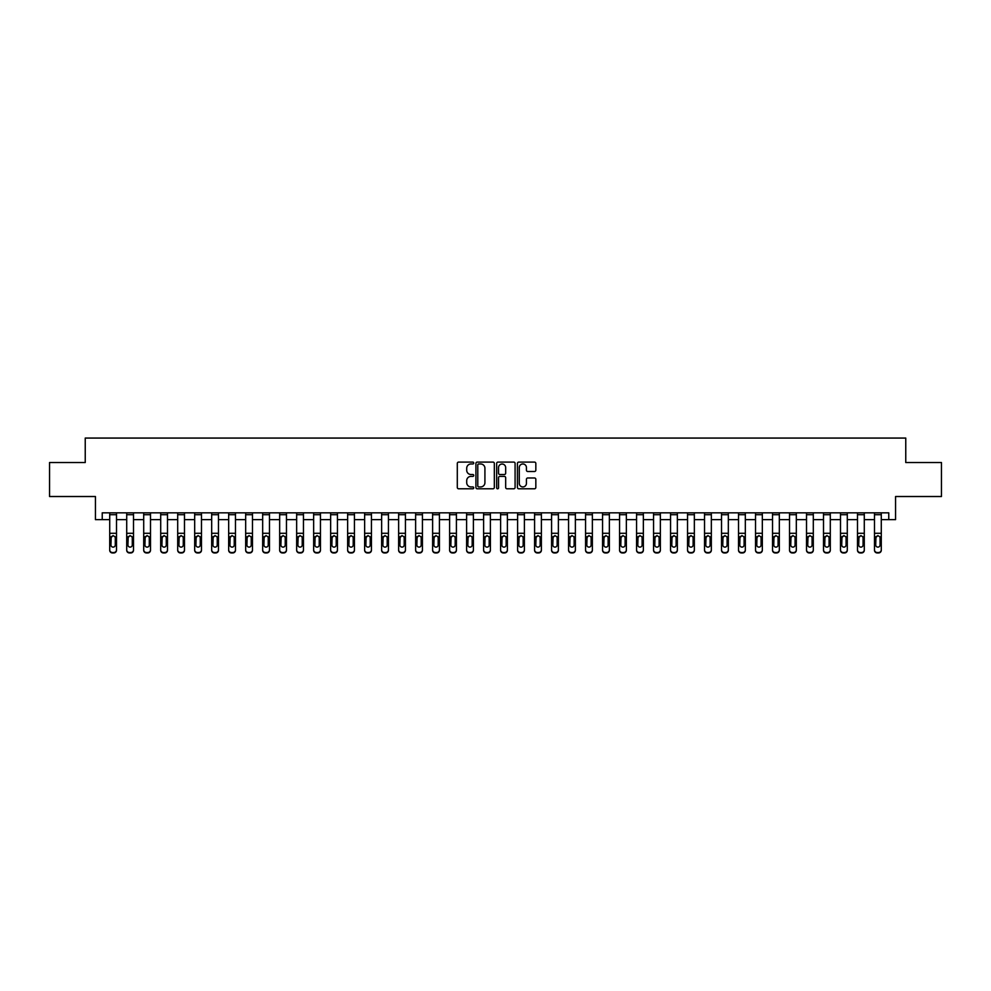 <?xml version="1.0" encoding="UTF-8"?>
<svg xmlns="http://www.w3.org/2000/svg" width="991" height="991" viewBox="0 0 991 991"><rect width="100%" height="100%" fill="white"/><g stroke="black" fill="none" stroke-linecap="round" stroke-linejoin="round"><path stroke-width="1.49" d="M473.748 463.032A0.929 0.929 0 0 0 472.818 462.103L458.635 462.103A1.338 1.338 0 0 0 457.297 463.441L457.297 487.461A1.338 1.338 0 0 0 458.635 488.786L472.818 488.786A0.929 0.929 0 0 0 473.748 487.857A0.929 0.929 0 0 0 472.818 486.928L470.973 486.928A4.274 4.274 0 0 1 466.711 482.654L466.711 480.647A4.274 4.274 0 0 1 470.973 476.386L472.818 476.386A0.929 0.929 0 0 0 473.748 475.445A0.929 0.929 0 0 0 472.818 474.516L470.973 474.516A4.274 4.274 0 0 1 466.711 470.242L466.711 468.235A4.274 4.274 0 0 1 470.973 463.974L472.818 463.974A0.929 0.929 0 0 0 473.748 463.032M534.496 471.505A1.338 1.338 0 0 0 535.834 470.18L535.834 463.441A1.338 1.338 0 0 0 534.496 462.103L518.751 462.103A1.338 1.338 0 0 0 517.426 463.441L517.426 487.461A1.338 1.338 0 0 0 518.751 488.786L534.496 488.786A1.338 1.338 0 0 0 535.834 487.461L535.834 479.322A1.338 1.338 0 0 0 534.496 477.984L527.757 477.984A1.338 1.338 0 0 0 526.432 479.322L526.432 483.348A3.568 3.568 0 0 1 522.864 486.928A3.568 3.568 0 0 1 519.284 483.348L519.284 467.541A3.568 3.568 0 0 1 522.864 463.974A3.568 3.568 0 0 1 526.432 467.541L526.432 470.18A1.338 1.338 0 0 0 527.757 471.505L534.496 471.505M102.234 519.631L102.234 512.83L888.766 512.83L888.766 519.631L895.567 519.631L895.567 496.516L941.45 496.516L941.45 462.524L905.762 462.524L905.762 438.059L85.238 438.059L85.238 462.524L49.55 462.524L49.55 496.516L95.433 496.516L95.433 519.631L109.716 519.631M494.336 463.441A1.338 1.338 0 0 0 492.998 462.103L477.253 462.103A1.338 1.338 0 0 0 475.915 463.441L475.915 487.461A1.338 1.338 0 0 0 477.253 488.786L492.998 488.786A1.338 1.338 0 0 0 494.336 487.461L494.336 463.441M498.002 462.103L513.747 462.103A1.338 1.338 0 0 1 515.085 463.441L515.085 487.461A1.338 1.338 0 0 1 513.747 488.786L507.008 488.786A1.338 1.338 0 0 1 505.67 487.461L505.67 477.712A1.338 1.338 0 0 0 504.345 476.386L499.873 476.386A1.338 1.338 0 0 0 498.535 477.712L498.535 487.857A0.929 0.929 0 0 1 497.606 488.786A0.929 0.929 0 0 1 496.664 487.857L496.664 463.441A1.338 1.338 0 0 1 498.002 462.103M116.504 519.631L126.712 519.631M133.5 519.631L143.707 519.631M150.496 519.631L160.703 519.631M167.491 519.631L177.699 519.631M184.487 519.631L194.682 519.631M201.483 519.631L211.678 519.631M218.478 519.631L228.673 519.631M235.474 519.631L245.669 519.631M252.47 519.631L262.665 519.631M269.465 519.631L279.66 519.631M286.461 519.631L296.656 519.631M303.457 519.631L313.651 519.631M320.452 519.631L330.647 519.631M337.448 519.631L347.643 519.631M354.444 519.631L364.638 519.631M371.439 519.631L381.634 519.631M388.435 519.631L398.63 519.631M405.43 519.631L415.625 519.631M422.426 519.631L432.621 519.631M439.422 519.631L449.617 519.631M456.417 519.631L466.612 519.631M473.401 519.631L483.608 519.631M490.396 519.631L500.604 519.631M507.392 519.631L517.599 519.631M524.388 519.631L534.583 519.631M541.383 519.631L551.578 519.631M558.379 519.631L568.574 519.631M575.375 519.631L585.57 519.631M592.37 519.631L602.565 519.631M609.366 519.631L619.561 519.631M626.362 519.631L636.556 519.631M643.357 519.631L653.552 519.631M660.353 519.631L670.548 519.631M677.348 519.631L687.543 519.631M694.344 519.631L704.539 519.631M711.34 519.631L721.535 519.631M728.335 519.631L738.53 519.631M745.331 519.631L755.526 519.631M762.327 519.631L772.522 519.631M779.322 519.631L789.517 519.631M796.318 519.631L806.513 519.631M813.301 519.631L823.509 519.631M830.297 519.631L840.504 519.631M847.293 519.631L857.5 519.631M864.288 519.631L874.496 519.631M881.284 519.631L888.766 519.631M478.715 463.974A0.929 0.929 0 0 0 477.786 464.903L477.786 485.986A0.929 0.929 0 0 0 478.715 486.928L480.647 486.928A4.274 4.274 0 0 0 484.921 482.654L484.921 468.235A4.274 4.274 0 0 0 480.647 463.974L478.715 463.974M505.67 467.603A3.568 3.568 0 0 0 502.103 464.036A3.568 3.568 0 0 0 498.535 467.603L498.535 473.178A1.338 1.338 0 0 0 499.873 474.516L504.345 474.516A1.338 1.338 0 0 0 505.67 473.178L505.67 467.603M109.716 537.221L109.716 549.819A2.725 2.7 0 0 0 112.429 552.52L113.792 552.52A2.725 2.7 0 0 0 116.504 549.819L116.504 550.24A2.725 2.7 180 0 1 113.792 552.941L113.792 552.52M115.29 544.963L115.29 537.803L115.29 544.963A2.18 2.155 180 0 1 113.11 547.119A2.18 2.155 180 0 0 115.29 544.963M110.93 545.384L110.93 544.963A2.18 2.155 180 0 0 113.11 547.119M110.93 544.963L111.178 536.8L113.11 535.611L115.043 536.8L113.11 535.611L110.93 537.63M116.504 512.83L116.504 550.24M109.716 512.83L109.716 550.24A2.725 2.7 180 0 0 112.429 552.941L113.792 552.941M116.504 536.8L115.043 536.8L115.29 537.803M126.712 537.221L126.712 549.819A2.725 2.7 0 0 0 129.425 552.52L130.787 552.52A2.725 2.7 0 0 0 133.5 549.819L133.5 550.24A2.725 2.7 180 0 1 130.787 552.941L130.787 552.52M132.286 544.963L132.286 537.803L132.286 544.963A2.18 2.155 180 0 1 130.106 547.119A2.18 2.155 180 0 0 132.286 544.963M127.926 545.384L127.926 544.963A2.18 2.155 180 0 0 130.106 547.119M127.926 544.963L128.173 536.8L130.106 535.611L132.038 536.8L130.106 535.611L127.926 537.63M143.707 537.221L143.707 549.819A2.725 2.7 0 0 0 146.42 552.52L147.783 552.52A2.725 2.7 0 0 0 150.496 549.819L150.496 550.24A2.725 2.7 180 0 1 147.783 552.941L147.783 552.52M149.282 544.963L149.282 537.803L149.282 544.963A2.18 2.155 180 0 1 147.102 547.119A2.18 2.155 180 0 0 149.282 544.963M144.921 545.384L144.921 544.963A2.18 2.155 180 0 0 147.102 547.119M144.921 544.963L145.169 536.8L147.102 535.611L149.034 536.8L147.102 535.611L144.921 537.63M160.703 537.221L160.703 549.819A2.725 2.7 0 0 0 163.416 552.52L164.779 552.52A2.725 2.7 0 0 0 167.491 549.819L167.491 550.24A2.725 2.7 180 0 1 164.779 552.941L164.779 552.52M166.277 544.963L166.277 537.803L166.277 544.963A2.18 2.155 180 0 1 164.097 547.119A2.18 2.155 180 0 0 166.277 544.963M161.917 545.384L161.917 544.963A2.18 2.155 180 0 0 164.097 547.119M161.917 544.963L162.165 536.8L164.097 535.611L166.03 536.8L164.097 535.611L161.917 537.63M133.5 512.83L133.5 550.24M126.712 512.83L126.712 550.24A2.725 2.7 180 0 0 129.425 552.941L130.787 552.941M133.5 536.8L132.038 536.8L132.286 537.803M150.496 512.83L150.496 550.24M143.707 512.83L143.707 550.24A2.725 2.7 180 0 0 146.42 552.941L147.783 552.941M150.496 536.8L149.034 536.8L149.282 537.803M167.491 512.83L167.491 550.24M160.703 512.83L160.703 550.24A2.725 2.7 180 0 0 163.416 552.941L164.779 552.941M167.491 536.8L166.03 536.8L166.277 537.803M177.699 537.221L177.699 549.819A2.725 2.7 0 0 0 180.412 552.52L181.774 552.52A2.725 2.7 0 0 0 184.487 549.819L184.487 550.24A2.725 2.7 180 0 1 181.774 552.941L181.774 552.52M183.273 544.963L183.273 537.803L183.273 544.963A2.18 2.155 180 0 1 181.093 547.119A2.18 2.155 180 0 0 183.273 544.963M178.913 545.384L178.913 544.963A2.18 2.155 180 0 0 181.093 547.119M178.913 544.963L179.16 536.8L181.093 535.611L183.025 536.8L181.093 535.611L178.913 537.63M184.487 512.83L184.487 550.24M177.699 512.83L177.699 550.24A2.725 2.7 180 0 0 180.412 552.941L181.774 552.941M184.487 536.8L183.025 536.8L183.273 537.803M194.682 537.221L194.682 549.819A2.725 2.7 0 0 0 197.407 552.52L198.77 552.52A2.725 2.7 0 0 0 201.483 549.819L201.483 550.24A2.725 2.7 180 0 1 198.77 552.941L198.77 552.52M200.256 544.963L200.256 537.803L200.256 544.963A2.18 2.155 180 0 1 198.089 547.119A2.18 2.155 180 0 0 200.256 544.963M195.908 545.384L195.908 544.963A2.18 2.155 180 0 0 198.089 547.119M195.908 544.963L196.156 536.8L198.089 535.611L200.021 536.8L198.089 535.611L195.908 537.63M201.483 512.83L201.483 550.24M194.682 512.83L194.682 550.24A2.725 2.7 180 0 0 197.407 552.941L198.77 552.941M201.483 536.8L200.021 536.8L200.256 537.803M211.678 537.221L211.678 549.819A2.725 2.7 0 0 0 214.403 552.52L215.765 552.52A2.725 2.7 0 0 0 218.478 549.819L218.478 550.24A2.725 2.7 180 0 1 215.765 552.941L215.765 552.52M217.252 544.963L217.252 537.803L217.252 544.963A2.18 2.155 180 0 1 215.084 547.119A2.18 2.155 180 0 0 217.252 544.963M212.904 545.384L212.904 544.963A2.18 2.155 180 0 0 215.084 547.119M212.904 544.963L213.152 536.8L215.084 535.611L217.017 536.8L215.084 535.611L212.904 537.63M218.478 512.83L218.478 550.24M211.678 512.83L211.678 550.24A2.725 2.7 180 0 0 214.403 552.941L215.765 552.941M218.478 536.8L217.017 536.8L217.252 537.803M228.673 537.221L228.673 549.819A2.725 2.7 0 0 0 231.399 552.52L232.761 552.52A2.725 2.7 0 0 0 235.474 549.819L235.474 550.24A2.725 2.7 180 0 1 232.761 552.941L232.761 552.52M234.248 544.963L234.248 537.803L234.248 544.963A2.18 2.155 180 0 1 232.08 547.119A2.18 2.155 180 0 0 234.248 544.963M229.9 545.384L229.9 544.963A2.18 2.155 180 0 0 232.08 547.119M229.9 544.963L230.147 536.8L232.08 535.611L234.012 536.8L232.08 535.611L229.9 537.63M235.474 512.83L235.474 550.24M228.673 512.83L228.673 550.24A2.725 2.7 180 0 0 231.399 552.941L232.761 552.941M235.474 536.8L234.012 536.8L234.248 537.803M245.669 537.221L245.669 549.819A2.725 2.7 0 0 0 248.394 552.52L249.757 552.52A2.725 2.7 0 0 0 252.47 549.819L252.47 550.24A2.725 2.7 180 0 1 249.757 552.941L249.757 552.52M251.243 544.963L251.243 537.803L251.243 544.963A2.18 2.155 180 0 1 249.075 547.119A2.18 2.155 180 0 0 251.243 544.963M246.895 545.384L246.895 544.963A2.18 2.155 180 0 0 249.075 547.119M246.895 544.963L247.143 536.8L249.075 535.611L251.008 536.8L249.075 535.611L246.895 537.63M252.47 512.83L252.47 550.24M245.669 512.83L245.669 550.24A2.725 2.7 180 0 0 248.394 552.941L249.757 552.941M252.47 536.8L251.008 536.8L251.243 537.803M262.665 537.221L262.665 549.819A2.725 2.7 0 0 0 265.39 552.52L266.752 552.52A2.725 2.7 0 0 0 269.465 549.819L269.465 550.24A2.725 2.7 180 0 1 266.752 552.941L266.752 552.52M268.239 544.963L268.239 537.803L268.239 544.963A2.18 2.155 180 0 1 266.071 547.119A2.18 2.155 180 0 0 268.239 544.963M263.891 545.384L263.891 544.963A2.18 2.155 180 0 0 266.071 547.119M263.891 544.963L264.126 536.8L266.071 535.611L268.004 536.8L266.071 535.611L263.891 537.63M269.465 512.83L269.465 550.24M262.665 512.83L262.665 550.24A2.725 2.7 180 0 0 265.39 552.941L266.752 552.941M269.465 536.8L268.004 536.8L268.239 537.803M279.66 537.221L279.66 549.819A2.725 2.7 0 0 0 282.385 552.52L283.736 552.52A2.725 2.7 0 0 0 286.461 549.819L286.461 550.24A2.725 2.7 180 0 1 283.736 552.941L283.736 552.52M285.235 544.963L285.235 537.803L285.235 544.963A2.18 2.155 180 0 1 283.067 547.119A2.18 2.155 180 0 0 285.235 544.963M280.887 545.384L280.887 544.963A2.18 2.155 180 0 0 283.067 547.119M280.887 544.963L281.122 536.8L283.067 535.611L284.999 536.8L283.067 535.611L280.887 537.63M286.461 512.83L286.461 550.24M279.66 512.83L279.66 550.24A2.725 2.7 180 0 0 282.385 552.941L283.736 552.941M286.461 536.8L284.999 536.8L285.235 537.803M296.656 537.221L296.656 549.819A2.725 2.7 0 0 0 299.381 552.52L300.731 552.52A2.725 2.7 0 0 0 303.457 549.819L303.457 550.24A2.725 2.7 180 0 1 300.731 552.941L300.731 552.52M302.23 544.963L302.23 537.803L302.23 544.963A2.18 2.155 180 0 1 300.062 547.119A2.18 2.155 180 0 0 302.23 544.963M297.882 545.384L297.882 544.963A2.18 2.155 180 0 0 300.062 547.119M297.882 544.963L298.118 536.8L300.062 535.611L301.995 536.8L300.062 535.611L297.882 537.63M303.457 512.83L303.457 550.24M296.656 512.83L296.656 550.24A2.725 2.7 180 0 0 299.381 552.941L300.731 552.941M303.457 536.8L301.995 536.8L302.23 537.803M313.651 537.221L313.651 549.819A2.725 2.7 0 0 0 316.377 552.52L317.727 552.52A2.725 2.7 0 0 0 320.452 549.819L320.452 550.24A2.725 2.7 180 0 1 317.727 552.941L317.727 552.52M319.226 544.963L319.226 537.803L319.226 544.963A2.18 2.155 180 0 1 317.058 547.119A2.18 2.155 180 0 0 319.226 544.963M314.878 545.384L314.878 544.963A2.18 2.155 180 0 0 317.058 547.119M314.878 544.963L315.113 536.8L317.058 535.611L318.991 536.8L317.058 535.611L314.878 537.63M320.452 512.83L320.452 550.24M313.651 512.83L313.651 550.24A2.725 2.7 180 0 0 316.377 552.941L317.727 552.941M320.452 536.8L318.991 536.8L319.226 537.803M330.647 537.221L330.647 549.819A2.725 2.7 0 0 0 333.372 552.52L334.723 552.52A2.725 2.7 0 0 0 337.448 549.819L337.448 550.24A2.725 2.7 180 0 1 334.723 552.941L334.723 552.52M336.222 544.963L336.222 537.803L336.222 544.963A2.18 2.155 180 0 1 334.041 547.119A2.18 2.155 180 0 0 336.222 544.963M331.874 545.384L331.874 544.963A2.18 2.155 180 0 0 334.041 547.119M331.874 544.963L332.109 536.8L334.041 535.611L335.986 536.8L334.041 535.611L331.874 537.63M337.448 512.83L337.448 550.24M330.647 512.83L330.647 550.24A2.725 2.7 180 0 0 333.372 552.941L334.723 552.941M337.448 536.8L335.986 536.8L336.222 537.803M347.643 537.221L347.643 549.819A2.725 2.7 0 0 0 350.368 552.52L351.718 552.52A2.725 2.7 0 0 0 354.444 549.819L354.444 550.24A2.725 2.7 180 0 1 351.718 552.941L351.718 552.52M353.217 544.963L353.217 537.803L353.217 544.963A2.18 2.155 180 0 1 351.037 547.119A2.18 2.155 180 0 0 353.217 544.963M348.869 545.384L348.869 544.963A2.18 2.155 180 0 0 351.037 547.119M348.869 544.963L349.105 536.8L351.037 535.611L352.982 536.8L351.037 535.611L348.869 537.63M354.444 512.83L354.444 550.24M347.643 512.83L347.643 550.24A2.725 2.7 180 0 0 350.368 552.941L351.718 552.941M354.444 536.8L352.982 536.8L353.217 537.803M364.638 537.221L364.638 549.819A2.725 2.7 0 0 0 367.351 552.52L368.714 552.52A2.725 2.7 0 0 0 371.439 549.819L371.439 550.24A2.725 2.7 180 0 1 368.714 552.941L368.714 552.52M370.213 544.963L370.213 537.803L370.213 544.963A2.18 2.155 180 0 1 368.033 547.119A2.18 2.155 180 0 0 370.213 544.963M365.865 545.384L365.865 544.963A2.18 2.155 180 0 0 368.033 547.119M365.865 544.963L366.1 536.8L368.033 535.611L369.977 536.8L368.033 535.611L365.865 537.63M371.439 512.83L371.439 550.24M364.638 512.83L364.638 550.24A2.725 2.7 180 0 0 367.351 552.941L368.714 552.941M371.439 536.8L369.977 536.8L370.213 537.803M381.634 537.221L381.634 549.819A2.725 2.7 0 0 0 384.347 552.52L385.71 552.52A2.725 2.7 0 0 0 388.435 549.819L388.435 550.24A2.725 2.7 180 0 1 385.71 552.941L385.71 552.52M387.208 544.963L387.208 537.803L387.208 544.963A2.18 2.155 180 0 1 385.028 547.119A2.18 2.155 180 0 0 387.208 544.963M382.86 545.384L382.86 544.963A2.18 2.155 180 0 0 385.028 547.119M382.86 544.963L383.096 536.8L385.028 535.611L386.961 536.8L385.028 535.611L382.86 537.63M388.435 512.83L388.435 550.24M381.634 512.83L381.634 550.24A2.725 2.7 180 0 0 384.347 552.941L385.71 552.941M388.435 536.8L386.961 536.8L387.208 537.803M398.63 537.221L398.63 549.819A2.725 2.7 0 0 0 401.343 552.52L402.705 552.52A2.725 2.7 0 0 0 405.43 549.819L405.43 550.24A2.725 2.7 180 0 1 402.705 552.941L402.705 552.52M404.204 544.963L404.204 537.803L404.204 544.963A2.18 2.155 180 0 1 402.024 547.119A2.18 2.155 180 0 0 404.204 544.963M399.856 545.384L399.856 544.963A2.18 2.155 180 0 0 402.024 547.119M399.856 544.963L400.091 536.8L402.024 535.611L403.956 536.8L402.024 535.611L399.856 537.63M405.43 512.83L405.43 550.24M398.63 512.83L398.63 550.24A2.725 2.7 180 0 0 401.343 552.941L402.705 552.941M405.43 536.8L403.956 536.8L404.204 537.803M415.625 537.221L415.625 549.819A2.725 2.7 0 0 0 418.338 552.52L419.701 552.52A2.725 2.7 0 0 0 422.426 549.819L422.426 550.24A2.725 2.7 180 0 1 419.701 552.941L419.701 552.52M421.2 544.963L421.2 537.803L421.2 544.963A2.18 2.155 180 0 1 419.02 547.119A2.18 2.155 180 0 0 421.2 544.963M416.852 545.384L416.852 544.963A2.18 2.155 180 0 0 419.02 547.119M416.852 544.963L417.087 536.8L419.02 535.611L420.952 536.8L419.02 535.611L416.852 537.63M422.426 512.83L422.426 550.24M415.625 512.83L415.625 550.24A2.725 2.7 180 0 0 418.338 552.941L419.701 552.941M422.426 536.8L420.952 536.8L421.2 537.803M432.621 537.221L432.621 549.819A2.725 2.7 0 0 0 435.334 552.52L436.697 552.52A2.725 2.7 0 0 0 439.422 549.819L439.422 550.24A2.725 2.7 180 0 1 436.697 552.941L436.697 552.52M438.195 544.963L438.195 537.803L438.195 544.963A2.18 2.155 180 0 1 436.015 547.119A2.18 2.155 180 0 0 438.195 544.963M433.847 545.384L433.847 544.963A2.18 2.155 180 0 0 436.015 547.119M433.847 544.963L434.083 536.8L436.015 535.611L437.948 536.8L436.015 535.611L433.847 537.63M439.422 512.83L439.422 550.24M432.621 512.83L432.621 550.24A2.725 2.7 180 0 0 435.334 552.941L436.697 552.941M439.422 536.8L437.948 536.8L438.195 537.803M449.617 537.221L449.617 549.819A2.725 2.7 0 0 0 452.33 552.52L453.692 552.52A2.725 2.7 0 0 0 456.417 549.819L456.417 550.24A2.725 2.7 180 0 1 453.692 552.941L453.692 552.52M455.191 544.963L455.191 537.803L455.191 544.963A2.18 2.155 180 0 1 453.011 547.119A2.18 2.155 180 0 0 455.191 544.963M450.843 545.384L450.843 544.963A2.18 2.155 180 0 0 453.011 547.119M450.843 544.963L451.078 536.8L453.011 535.611L454.943 536.8L453.011 535.611L450.843 537.63M456.417 512.83L456.417 550.24M449.617 512.83L449.617 550.24A2.725 2.7 180 0 0 452.33 552.941L453.692 552.941M456.417 536.8L454.943 536.8L455.191 537.803M466.612 537.221L466.612 549.819A2.725 2.7 0 0 0 469.325 552.52L470.688 552.52A2.725 2.7 0 0 0 473.401 549.819L473.401 550.24A2.725 2.7 180 0 1 470.688 552.941L470.688 552.52M472.187 544.963L472.187 537.803L472.187 544.963A2.18 2.155 180 0 1 470.007 547.119A2.18 2.155 180 0 0 472.187 544.963M467.826 545.384L467.826 544.963A2.18 2.155 180 0 0 470.007 547.119M467.826 544.963L468.074 536.8L470.007 535.611L471.939 536.8L470.007 535.611L467.826 537.63M473.401 512.83L473.401 550.24M466.612 512.83L466.612 550.24A2.725 2.7 180 0 0 469.325 552.941L470.688 552.941M473.401 536.8L471.939 536.8L472.187 537.803M483.608 537.221L483.608 549.819A2.725 2.7 0 0 0 486.321 552.52L487.683 552.52A2.725 2.7 0 0 0 490.396 549.819L490.396 550.24A2.725 2.7 180 0 1 487.683 552.941L487.683 552.52M489.182 544.963L489.182 537.803L489.182 544.963A2.18 2.155 180 0 1 487.002 547.119A2.18 2.155 180 0 0 489.182 544.963M484.822 545.384L484.822 544.963A2.18 2.155 180 0 0 487.002 547.119M484.822 544.963L485.07 536.8L487.002 535.611L488.935 536.8L487.002 535.611L484.822 537.63M490.396 512.83L490.396 550.24M483.608 512.83L483.608 550.24A2.725 2.7 180 0 0 486.321 552.941L487.683 552.941M490.396 536.8L488.935 536.8L489.182 537.803M500.604 537.221L500.604 549.819A2.725 2.7 0 0 0 503.317 552.52L504.679 552.52A2.725 2.7 0 0 0 507.392 549.819L507.392 550.24A2.725 2.7 180 0 1 504.679 552.941L504.679 552.52M506.178 544.963L506.178 537.803L506.178 544.963A2.18 2.155 180 0 1 503.998 547.119A2.18 2.155 180 0 0 506.178 544.963M501.818 545.384L501.818 544.963A2.18 2.155 180 0 0 503.998 547.119M501.818 544.963L502.065 536.8L503.998 535.611L505.93 536.8L503.998 535.611L501.818 537.63M507.392 512.83L507.392 550.24M500.604 512.83L500.604 550.24A2.725 2.7 180 0 0 503.317 552.941L504.679 552.941M507.392 536.8L505.93 536.8L506.178 537.803M517.599 537.221L517.599 549.819A2.725 2.7 0 0 0 520.312 552.52L521.675 552.52A2.725 2.7 0 0 0 524.388 549.819L524.388 550.24A2.725 2.7 180 0 1 521.675 552.941L521.675 552.52M523.174 544.963L523.174 537.803L523.174 544.963A2.18 2.155 180 0 1 520.993 547.119A2.18 2.155 180 0 0 523.174 544.963M518.813 545.384L518.813 544.963A2.18 2.155 180 0 0 520.993 547.119M518.813 544.963L519.061 536.8L520.993 535.611L522.926 536.8L520.993 535.611L518.813 537.63M524.388 512.83L524.388 550.24M517.599 512.83L517.599 550.24A2.725 2.7 180 0 0 520.312 552.941L521.675 552.941M524.388 536.8L522.926 536.8L523.174 537.803M534.583 537.221L534.583 549.819A2.725 2.7 0 0 0 537.308 552.52L538.67 552.52A2.725 2.7 0 0 0 541.383 549.819L541.383 550.24A2.725 2.7 180 0 1 538.67 552.941L538.67 552.52M540.157 544.963L540.157 537.803L540.157 544.963A2.18 2.155 180 0 1 537.989 547.119A2.18 2.155 180 0 0 540.157 544.963M535.809 545.384L535.809 544.963A2.18 2.155 180 0 0 537.989 547.119M535.809 544.963L536.057 536.8L537.989 535.611L539.922 536.8L537.989 535.611L535.809 537.63M541.383 512.83L541.383 550.24M534.583 512.83L534.583 550.24A2.725 2.7 180 0 0 537.308 552.941L538.67 552.941M541.383 536.8L539.922 536.8L540.157 537.803M551.578 537.221L551.578 549.819A2.725 2.7 0 0 0 554.303 552.52L555.666 552.52A2.725 2.7 0 0 0 558.379 549.819L558.379 550.24A2.725 2.7 180 0 1 555.666 552.941L555.666 552.52M557.153 544.963L557.153 537.803L557.153 544.963A2.18 2.155 180 0 1 554.985 547.119A2.18 2.155 180 0 0 557.153 544.963M552.805 545.384L552.805 544.963A2.18 2.155 180 0 0 554.985 547.119M552.805 544.963L553.052 536.8L554.985 535.611L556.917 536.8L554.985 535.611L552.805 537.63M558.379 512.83L558.379 550.24M551.578 512.83L551.578 550.24A2.725 2.7 180 0 0 554.303 552.941L555.666 552.941M558.379 536.8L556.917 536.8L557.153 537.803M568.574 537.221L568.574 549.819A2.725 2.7 0 0 0 571.299 552.52L572.662 552.52A2.725 2.7 0 0 0 575.375 549.819L575.375 550.24A2.725 2.7 180 0 1 572.662 552.941L572.662 552.52M574.148 544.963L574.148 537.803L574.148 544.963A2.18 2.155 180 0 1 571.98 547.119A2.18 2.155 180 0 0 574.148 544.963M569.8 545.384L569.8 544.963A2.18 2.155 180 0 0 571.98 547.119M569.8 544.963L570.048 536.8L571.98 535.611L573.913 536.8L571.98 535.611L569.8 537.63M575.375 512.83L575.375 550.24M568.574 512.83L568.574 550.24A2.725 2.7 180 0 0 571.299 552.941L572.662 552.941M575.375 536.8L573.913 536.8L574.148 537.803M585.57 537.221L585.57 549.819A2.725 2.7 0 0 0 588.295 552.52L589.657 552.52A2.725 2.7 0 0 0 592.37 549.819L592.37 550.24A2.725 2.7 180 0 1 589.657 552.941L589.657 552.52M591.144 544.963L591.144 537.803L591.144 544.963A2.18 2.155 180 0 1 588.976 547.119A2.18 2.155 180 0 0 591.144 544.963M586.796 545.384L586.796 544.963A2.18 2.155 180 0 0 588.976 547.119M586.796 544.963L587.044 536.8L588.976 535.611L590.909 536.8L588.976 535.611L586.796 537.63M592.37 512.83L592.37 550.24M585.57 512.83L585.57 550.24A2.725 2.7 180 0 0 588.295 552.941L589.657 552.941M592.37 536.8L590.909 536.8L591.144 537.803M602.565 537.221L602.565 549.819A2.725 2.7 0 0 0 605.29 552.52L606.653 552.52A2.725 2.7 0 0 0 609.366 549.819L609.366 550.24A2.725 2.7 180 0 1 606.653 552.941L606.653 552.52M608.14 544.963L608.14 537.803L608.14 544.963A2.18 2.155 180 0 1 605.972 547.119A2.18 2.155 180 0 0 608.14 544.963M603.792 545.384L603.792 544.963A2.18 2.155 180 0 0 605.972 547.119M603.792 544.963L604.039 536.8L605.972 535.611L607.904 536.8L605.972 535.611L603.792 537.63M609.366 512.83L609.366 550.24M602.565 512.83L602.565 550.24A2.725 2.7 180 0 0 605.29 552.941L606.653 552.941M609.366 536.8L607.904 536.8L608.14 537.803M619.561 537.221L619.561 549.819A2.725 2.7 0 0 0 622.286 552.52L623.649 552.52A2.725 2.7 0 0 0 626.362 549.819L626.362 550.24A2.725 2.7 180 0 1 623.649 552.941L623.649 552.52M625.135 544.963L625.135 537.803L625.135 544.963A2.18 2.155 180 0 1 622.967 547.119A2.18 2.155 180 0 0 625.135 544.963M620.787 545.384L620.787 544.963A2.18 2.155 180 0 0 622.967 547.119M620.787 544.963L621.023 536.8L622.967 535.611L624.9 536.8L622.967 535.611L620.787 537.63M626.362 512.83L626.362 550.24M619.561 512.83L619.561 550.24A2.725 2.7 180 0 0 622.286 552.941L623.649 552.941M626.362 536.8L624.9 536.8L625.135 537.803M636.556 537.221L636.556 549.819A2.725 2.7 0 0 0 639.282 552.52L640.632 552.52A2.725 2.7 0 0 0 643.357 549.819L643.357 550.24A2.725 2.7 180 0 1 640.632 552.941L640.632 552.52M642.131 544.963L642.131 537.803L642.131 544.963A2.18 2.155 180 0 1 639.963 547.119A2.18 2.155 180 0 0 642.131 544.963M637.783 545.384L637.783 544.963A2.18 2.155 180 0 0 639.963 547.119M637.783 544.963L638.018 536.8L639.963 535.611L641.895 536.8L639.963 535.611L637.783 537.63M643.357 512.83L643.357 550.24M636.556 512.83L636.556 550.24A2.725 2.7 180 0 0 639.282 552.941L640.632 552.941M643.357 536.8L641.895 536.8L642.131 537.803M653.552 537.221L653.552 549.819A2.725 2.7 0 0 0 656.277 552.52L657.628 552.52A2.725 2.7 0 0 0 660.353 549.819L660.353 550.24A2.725 2.7 180 0 1 657.628 552.941L657.628 552.52M659.126 544.963L659.126 537.803L659.126 544.963A2.18 2.155 180 0 1 656.959 547.119A2.18 2.155 180 0 0 659.126 544.963M654.778 545.384L654.778 544.963A2.18 2.155 180 0 0 656.959 547.119M654.778 544.963L655.014 536.8L656.959 535.611L658.891 536.8L656.959 535.611L654.778 537.63M660.353 512.83L660.353 550.24M653.552 512.83L653.552 550.24A2.725 2.7 180 0 0 656.277 552.941L657.628 552.941M660.353 536.8L658.891 536.8L659.126 537.803M670.548 537.221L670.548 549.819A2.725 2.7 0 0 0 673.273 552.52L674.623 552.52A2.725 2.7 0 0 0 677.348 549.819L677.348 550.24A2.725 2.7 180 0 1 674.623 552.941L674.623 552.52M676.122 544.963L676.122 537.803L676.122 544.963A2.18 2.155 180 0 1 673.942 547.119A2.18 2.155 180 0 0 676.122 544.963M671.774 545.384L671.774 544.963A2.18 2.155 180 0 0 673.942 547.119M671.774 544.963L672.009 536.8L673.942 535.611L675.887 536.8L673.942 535.611L671.774 537.63M677.348 512.83L677.348 550.24M670.548 512.83L670.548 550.24A2.725 2.7 180 0 0 673.273 552.941L674.623 552.941M677.348 536.8L675.887 536.8L676.122 537.803M687.543 537.221L687.543 549.819A2.725 2.7 0 0 0 690.269 552.52L691.619 552.52A2.725 2.7 0 0 0 694.344 549.819L694.344 550.24A2.725 2.7 180 0 1 691.619 552.941L691.619 552.52M693.118 544.963L693.118 537.803L693.118 544.963A2.18 2.155 180 0 1 690.938 547.119A2.18 2.155 180 0 0 693.118 544.963M688.77 545.384L688.77 544.963A2.18 2.155 180 0 0 690.938 547.119M688.77 544.963L689.005 536.8L690.938 535.611L692.882 536.8L690.938 535.611L688.77 537.63M694.344 512.83L694.344 550.24M687.543 512.83L687.543 550.24A2.725 2.7 180 0 0 690.269 552.941L691.619 552.941M694.344 536.8L692.882 536.8L693.118 537.803M704.539 537.221L704.539 549.819A2.725 2.7 0 0 0 707.264 552.52L708.615 552.52A2.725 2.7 0 0 0 711.34 549.819L711.34 550.24A2.725 2.7 180 0 1 708.615 552.941L708.615 552.52M710.113 544.963L710.113 537.803L710.113 544.963A2.18 2.155 180 0 1 707.933 547.119A2.18 2.155 180 0 0 710.113 544.963M705.765 545.384L705.765 544.963A2.18 2.155 180 0 0 707.933 547.119M705.765 544.963L706.001 536.8L707.933 535.611L709.878 536.8L707.933 535.611L705.765 537.63M711.34 512.83L711.34 550.24M704.539 512.83L704.539 550.24A2.725 2.7 180 0 0 707.264 552.941L708.615 552.941M711.34 536.8L709.878 536.8L710.113 537.803M721.535 537.221L721.535 549.819A2.725 2.7 0 0 0 724.248 552.52L725.61 552.52A2.725 2.7 0 0 0 728.335 549.819L728.335 550.24A2.725 2.7 180 0 1 725.61 552.941L725.61 552.52M727.109 544.963L727.109 537.803L727.109 544.963A2.18 2.155 180 0 1 724.929 547.119A2.18 2.155 180 0 0 727.109 544.963M722.761 545.384L722.761 544.963A2.18 2.155 180 0 0 724.929 547.119M722.761 544.963L722.996 536.8L724.929 535.611L726.874 536.8L724.929 535.611L722.761 537.63M728.335 512.83L728.335 550.24M721.535 512.83L721.535 550.24A2.725 2.7 180 0 0 724.248 552.941L725.61 552.941M728.335 536.8L726.874 536.8L727.109 537.803M738.53 537.221L738.53 549.819A2.725 2.7 0 0 0 741.243 552.52L742.606 552.52A2.725 2.7 0 0 0 745.331 549.819L745.331 550.24A2.725 2.7 180 0 1 742.606 552.941L742.606 552.52M744.105 544.963L744.105 537.803L744.105 544.963A2.18 2.155 180 0 1 741.925 547.119A2.18 2.155 180 0 0 744.105 544.963M739.757 545.384L739.757 544.963A2.18 2.155 180 0 0 741.925 547.119M739.757 544.963L739.992 536.8L741.925 535.611L743.857 536.8L741.925 535.611L739.757 537.63M745.331 512.83L745.331 550.24M738.53 512.83L738.53 550.24A2.725 2.7 180 0 0 741.243 552.941L742.606 552.941M745.331 536.8L743.857 536.8L744.105 537.803M755.526 537.221L755.526 549.819A2.725 2.7 0 0 0 758.239 552.52L759.602 552.52A2.725 2.7 0 0 0 762.327 549.819L762.327 550.24A2.725 2.7 180 0 1 759.602 552.941L759.602 552.52M761.1 544.963L761.1 537.803L761.1 544.963A2.18 2.155 180 0 1 758.92 547.119A2.18 2.155 180 0 0 761.1 544.963M756.752 545.384L756.752 544.963A2.18 2.155 180 0 0 758.92 547.119M756.752 544.963L756.988 536.8L758.92 535.611L760.853 536.8L758.92 535.611L756.752 537.63M762.327 512.83L762.327 550.24M755.526 512.83L755.526 550.24A2.725 2.7 180 0 0 758.239 552.941L759.602 552.941M762.327 536.8L760.853 536.8L761.1 537.803M772.522 537.221L772.522 549.819A2.725 2.7 0 0 0 775.235 552.52L776.597 552.52A2.725 2.7 0 0 0 779.322 549.819L779.322 550.24A2.725 2.7 180 0 1 776.597 552.941L776.597 552.52M778.096 544.963L778.096 537.803L778.096 544.963A2.18 2.155 180 0 1 775.916 547.119A2.18 2.155 180 0 0 778.096 544.963M773.748 545.384L773.748 544.963A2.18 2.155 180 0 0 775.916 547.119M773.748 544.963L773.983 536.8L775.916 535.611L777.848 536.8L775.916 535.611L773.748 537.63M779.322 512.83L779.322 550.24M772.522 512.83L772.522 550.24A2.725 2.7 180 0 0 775.235 552.941L776.597 552.941M779.322 536.8L777.848 536.8L778.096 537.803M789.517 537.221L789.517 549.819A2.725 2.7 0 0 0 792.23 552.52L793.593 552.52A2.725 2.7 0 0 0 796.318 549.819L796.318 550.24A2.725 2.7 180 0 1 793.593 552.941L793.593 552.52M795.092 544.963L795.092 537.803L795.092 544.963A2.18 2.155 180 0 1 792.911 547.119A2.18 2.155 180 0 0 795.092 544.963M790.744 545.384L790.744 544.963A2.18 2.155 180 0 0 792.911 547.119M790.744 544.963L790.979 536.8L792.911 535.611L794.844 536.8L792.911 535.611L790.744 537.63M796.318 512.83L796.318 550.24M789.517 512.83L789.517 550.24A2.725 2.7 180 0 0 792.23 552.941L793.593 552.941M796.318 536.8L794.844 536.8L795.092 537.803M806.513 537.221L806.513 549.819A2.725 2.7 0 0 0 809.226 552.52L810.588 552.52A2.725 2.7 0 0 0 813.301 549.819L813.301 550.24A2.725 2.7 180 0 1 810.588 552.941L810.588 552.52M812.087 544.963L812.087 537.803L812.087 544.963A2.18 2.155 180 0 1 809.907 547.119A2.18 2.155 180 0 0 812.087 544.963M807.727 545.384L807.727 544.963A2.18 2.155 180 0 0 809.907 547.119M807.727 544.963L807.975 536.8L809.907 535.611L811.84 536.8L809.907 535.611L807.727 537.63M813.301 512.83L813.301 550.24M806.513 512.83L806.513 550.24A2.725 2.7 180 0 0 809.226 552.941L810.588 552.941M813.301 536.8L811.84 536.8L812.087 537.803M823.509 537.221L823.509 549.819A2.725 2.7 0 0 0 826.221 552.52L827.584 552.52A2.725 2.7 0 0 0 830.297 549.819L830.297 550.24A2.725 2.7 180 0 1 827.584 552.941L827.584 552.52M829.083 544.963L829.083 537.803L829.083 544.963A2.18 2.155 180 0 1 826.903 547.119A2.18 2.155 180 0 0 829.083 544.963M824.723 545.384L824.723 544.963A2.18 2.155 180 0 0 826.903 547.119M824.723 544.963L824.97 536.8L826.903 535.611L828.835 536.8L826.903 535.611L824.723 537.63M830.297 512.83L830.297 550.24M823.509 512.83L823.509 550.24A2.725 2.7 180 0 0 826.221 552.941L827.584 552.941M830.297 536.8L828.835 536.8L829.083 537.803M840.504 537.221L840.504 549.819A2.725 2.7 0 0 0 843.217 552.52L844.58 552.52A2.725 2.7 0 0 0 847.293 549.819L847.293 550.24A2.725 2.7 180 0 1 844.58 552.941L844.58 552.52M846.079 544.963L846.079 537.803L846.079 544.963A2.18 2.155 180 0 1 843.898 547.119A2.18 2.155 180 0 0 846.079 544.963M841.718 545.384L841.718 544.963A2.18 2.155 180 0 0 843.898 547.119M841.718 544.963L841.966 536.8L843.898 535.611L845.831 536.8L843.898 535.611L841.718 537.63M847.293 512.83L847.293 550.24M840.504 512.83L840.504 550.24A2.725 2.7 180 0 0 843.217 552.941L844.58 552.941M847.293 536.8L845.831 536.8L846.079 537.803M857.5 537.221L857.5 549.819A2.725 2.7 0 0 0 860.213 552.52L861.575 552.52A2.725 2.7 0 0 0 864.288 549.819L864.288 550.24A2.725 2.7 180 0 1 861.575 552.941L861.575 552.52M863.074 544.963L863.074 537.803L863.074 544.963A2.18 2.155 180 0 1 860.894 547.119A2.18 2.155 180 0 0 863.074 544.963M858.714 545.384L858.714 544.963A2.18 2.155 180 0 0 860.894 547.119M858.714 544.963L858.962 536.8L860.894 535.611L862.827 536.8L860.894 535.611L858.714 537.63M864.288 512.83L864.288 550.24M857.5 512.83L857.5 550.24A2.725 2.7 180 0 0 860.213 552.941L861.575 552.941M864.288 536.8L862.827 536.8L863.074 537.803M874.496 537.221L874.496 549.819A2.725 2.7 0 0 0 877.208 552.52L878.571 552.52A2.725 2.7 0 0 0 881.284 549.819L881.284 550.24A2.725 2.7 180 0 1 878.571 552.941L878.571 552.52M880.07 544.963L880.07 537.803L880.07 544.963A2.18 2.155 180 0 1 877.89 547.119A2.18 2.155 180 0 0 880.07 544.963M875.71 545.384L875.71 544.963A2.18 2.155 180 0 0 877.89 547.119M875.71 544.963L875.957 536.8L877.89 535.611L879.822 536.8L877.89 535.611L875.71 537.63M881.284 512.83L881.284 550.24M874.496 512.83L874.496 550.24A2.725 2.7 180 0 0 877.208 552.941L878.571 552.941M881.284 536.8L879.822 536.8L880.07 537.803M109.716 536.8L111.178 536.8M109.716 533.282L116.504 533.282M109.716 514.701L116.504 514.701M126.712 536.8L128.173 536.8M126.712 533.282L133.5 533.282M126.712 514.701L133.5 514.701M143.707 536.8L145.169 536.8M143.707 533.282L150.496 533.282M143.707 514.701L150.496 514.701M160.703 536.8L162.165 536.8M160.703 533.282L167.491 533.282M160.703 514.701L167.491 514.701M177.699 536.8L179.16 536.8M177.699 533.282L184.487 533.282M177.699 514.701L184.487 514.701M194.682 536.8L196.156 536.8M194.682 533.282L201.483 533.282M194.682 514.701L201.483 514.701M211.678 536.8L213.152 536.8M211.678 533.282L218.478 533.282M211.678 514.701L218.478 514.701M228.673 536.8L230.147 536.8M228.673 533.282L235.474 533.282M228.673 514.701L235.474 514.701M245.669 536.8L247.143 536.8M245.669 533.282L252.47 533.282M245.669 514.701L252.47 514.701M262.665 536.8L264.126 536.8M262.665 533.282L269.465 533.282M262.665 514.701L269.465 514.701M279.66 536.8L281.122 536.8M279.66 533.282L286.461 533.282M279.66 514.701L286.461 514.701M296.656 536.8L298.118 536.8M296.656 533.282L303.457 533.282M296.656 514.701L303.457 514.701M313.651 536.8L315.113 536.8M313.651 533.282L320.452 533.282M313.651 514.701L320.452 514.701M330.647 536.8L332.109 536.8M330.647 533.282L337.448 533.282M330.647 514.701L337.448 514.701M347.643 536.8L349.105 536.8M347.643 533.282L354.444 533.282M347.643 514.701L354.444 514.701M364.638 536.8L366.1 536.8M364.638 533.282L371.439 533.282M364.638 514.701L371.439 514.701M381.634 536.8L383.096 536.8M381.634 533.282L388.435 533.282M381.634 514.701L388.435 514.701M398.63 536.8L400.091 536.8M398.63 533.282L405.43 533.282M398.63 514.701L405.43 514.701M415.625 536.8L417.087 536.8M415.625 533.282L422.426 533.282M415.625 514.701L422.426 514.701M432.621 536.8L434.083 536.8M432.621 533.282L439.422 533.282M432.621 514.701L439.422 514.701M449.617 536.8L451.078 536.8M449.617 533.282L456.417 533.282M449.617 514.701L456.417 514.701M466.612 536.8L468.074 536.8M466.612 533.282L473.401 533.282M466.612 514.701L473.401 514.701M483.608 536.8L485.07 536.8M483.608 533.282L490.396 533.282M483.608 514.701L490.396 514.701M500.604 536.8L502.065 536.8M500.604 533.282L507.392 533.282M500.604 514.701L507.392 514.701M517.599 536.8L519.061 536.8M517.599 533.282L524.388 533.282M517.599 514.701L524.388 514.701M534.583 536.8L536.057 536.8M534.583 533.282L541.383 533.282M534.583 514.701L541.383 514.701M551.578 536.8L553.052 536.8M551.578 533.282L558.379 533.282M551.578 514.701L558.379 514.701M568.574 536.8L570.048 536.8M568.574 533.282L575.375 533.282M568.574 514.701L575.375 514.701M585.57 536.8L587.044 536.8M585.57 533.282L592.37 533.282M585.57 514.701L592.37 514.701M602.565 536.8L604.039 536.8M602.565 533.282L609.366 533.282M602.565 514.701L609.366 514.701M619.561 536.8L621.023 536.8M619.561 533.282L626.362 533.282M619.561 514.701L626.362 514.701M636.556 536.8L638.018 536.8M636.556 533.282L643.357 533.282M636.556 514.701L643.357 514.701M653.552 536.8L655.014 536.8M653.552 533.282L660.353 533.282M653.552 514.701L660.353 514.701M670.548 536.8L672.009 536.8M670.548 533.282L677.348 533.282M670.548 514.701L677.348 514.701M687.543 536.8L689.005 536.8M687.543 533.282L694.344 533.282M687.543 514.701L694.344 514.701M704.539 536.8L706.001 536.8M704.539 533.282L711.34 533.282M704.539 514.701L711.34 514.701M721.535 536.8L722.996 536.8M721.535 533.282L728.335 533.282M721.535 514.701L728.335 514.701M738.53 536.8L739.992 536.8M738.53 533.282L745.331 533.282M738.53 514.701L745.331 514.701M755.526 536.8L756.988 536.8M755.526 533.282L762.327 533.282M755.526 514.701L762.327 514.701M772.522 536.8L773.983 536.8M772.522 533.282L779.322 533.282M772.522 514.701L779.322 514.701M789.517 536.8L790.979 536.8M789.517 533.282L796.318 533.282M789.517 514.701L796.318 514.701M806.513 536.8L807.975 536.8M806.513 533.282L813.301 533.282M806.513 514.701L813.301 514.701M823.509 536.8L824.97 536.8M823.509 533.282L830.297 533.282M823.509 514.701L830.297 514.701M840.504 536.8L841.966 536.8M840.504 533.282L847.293 533.282M840.504 514.701L847.293 514.701M857.5 536.8L858.962 536.8M857.5 533.282L864.288 533.282M857.5 514.701L864.288 514.701M874.496 536.8L875.957 536.8M874.496 533.282L881.284 533.282M874.496 514.701L881.284 514.701"/></g></svg>
